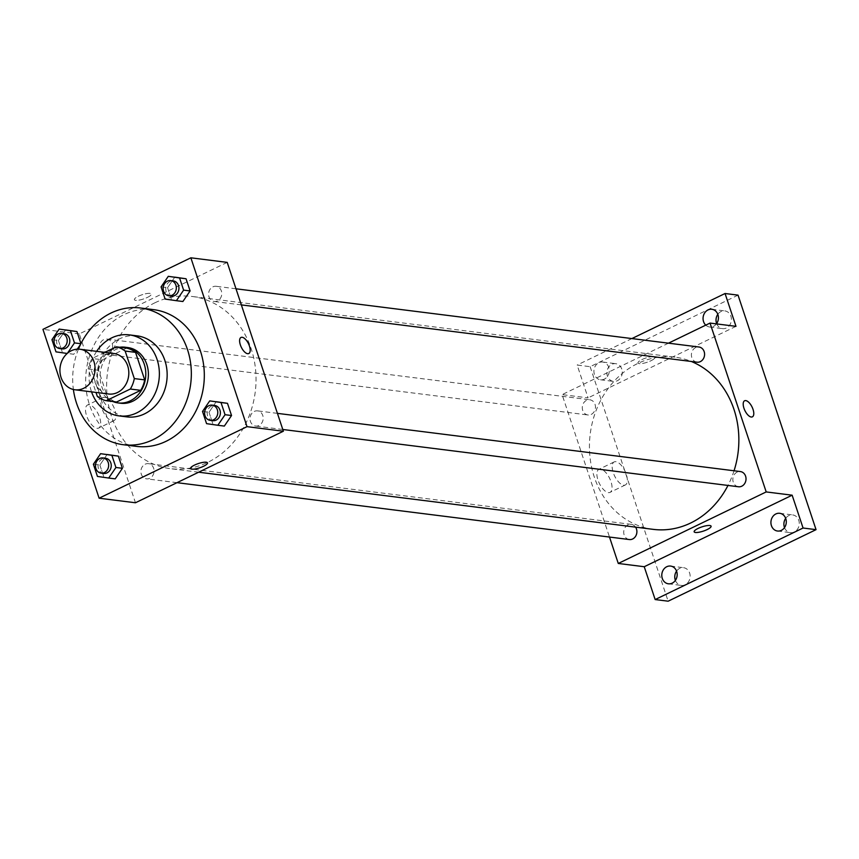 <?xml version="1.0" encoding="UTF-8"?>
<svg xmlns="http://www.w3.org/2000/svg" width="859" height="859" viewBox="0 0 859 859"><rect width="100%" height="100%" fill="white"/><g stroke="black" fill="none" stroke-linecap="round" stroke-linejoin="round"><path stroke-width="0.64" stroke-dasharray="4.29 3.22" d="M108.696 394.013A20.412 17.534 97.2 0 1 93.771 376.736A20.412 17.534 97.2 0 1 105.002 355.003A20.412 17.534 97.2 0 1 113.796 353.5M116.599 402.001A27.424 23.547 97.2 0 1 107.719 397.771L98.56 370.25L88.176 368.941L95.983 392.423M104.809 352.373L92.171 358.482A27.424 23.547 97.2 0 0 88.176 368.941M126.66 348.131L102.554 359.792L92.171 358.482M98.56 370.25A27.424 23.547 97.2 0 1 102.554 359.792M119.659 347.251A28.079 24.106 -82.8 0 0 97.711 372.054A28.079 24.106 -82.8 0 0 112.84 401.529M120.722 403.247A28.079 24.106 97.2 0 1 100.192 379.485A28.079 24.106 97.2 0 1 115.643 349.592A28.079 24.106 97.2 0 1 127.723 347.541M107.719 397.771L97.335 396.461M96.638 351.342A40.835 35.058 -82.8 0 0 91.548 391.865M137.107 335.858A40.835 35.058 -82.8 0 0 97.217 372.001A40.835 35.058 -82.8 0 0 126.917 416.883M78.459 349.141A68.903 59.164 -82.8 0 0 73.38 389.492M136.398 446.369A68.903 59.164 97.2 0 1 86.007 388.053A68.903 59.164 97.2 0 1 123.921 314.684A68.903 59.164 97.2 0 1 153.589 309.637M202.509 411.461L209.005 412.277L216.221 401.711L209.005 412.277L213.053 424.464L224.328 426.085L206.568 423.648M93.384 464.236L99.88 465.052L107.096 454.497L99.88 465.052L103.928 477.239L115.203 478.86L97.443 476.423M161.073 286.885L167.559 287.701L174.774 277.146L167.559 287.701L171.617 299.888L182.881 301.509L165.121 299.072M51.948 339.67L58.433 340.486L65.649 329.92L58.433 340.486L62.492 352.673L73.756 354.295L77.256 349.173L73.756 354.295L67.389 353.307M154.803 302.84A86.77 74.508 97.2 0 1 192.158 296.473A86.77 74.508 97.2 0 1 255.252 391.865A86.77 74.508 97.2 0 1 170.512 468.67A86.77 74.508 97.2 0 1 107.064 395.226A86.77 74.508 97.2 0 1 154.803 302.84M227.206 262.382L79.296 333.915L135.464 502.762M145.15 464.214A7.656 6.571 97.2 0 1 148.446 463.656A7.656 6.571 97.2 0 1 154.008 472.063A7.656 6.571 97.2 0 1 146.535 478.839A7.656 6.571 97.2 0 1 140.93 472.364A7.656 6.571 97.2 0 1 145.15 464.214M254.275 411.429A7.656 6.571 97.2 0 1 257.571 410.87A7.656 6.571 97.2 0 1 263.133 419.289A7.656 6.571 97.2 0 1 255.66 426.064A7.656 6.571 97.2 0 1 250.055 419.579A7.656 6.571 97.2 0 1 254.275 411.429M212.839 286.863A7.656 6.571 97.2 0 1 216.124 286.294A7.656 6.571 97.2 0 1 221.697 294.712A7.656 6.571 97.2 0 1 214.224 301.488A7.656 6.571 97.2 0 1 208.619 295.013A7.656 6.571 97.2 0 1 212.839 286.863M108.384 353.715A7.656 6.571 -82.8 0 0 112.604 345.565A7.656 6.571 -82.8 0 0 106.999 339.08A7.656 6.571 -82.8 0 0 99.526 345.855A7.656 6.571 -82.8 0 0 105.099 354.273A7.656 6.571 -82.8 0 0 108.384 353.715M79.296 333.915L42.95 329.351M89.186 404.782A12.799 5.734 64.2 0 0 87.521 405.018A12.799 5.734 64.2 0 0 87.94 419.042A12.799 5.734 64.2 0 0 98.678 428.072A12.799 5.734 64.2 0 0 98.989 415.702A12.799 5.734 64.2 0 0 89.186 404.782M147.404 297.418A8.934 2.233 161.6 0 0 151.334 294.025A8.934 2.233 161.6 0 0 142.165 294.723A8.934 2.233 161.6 0 0 134.391 299.662A8.934 2.233 161.6 0 0 147.404 297.418A8.934 2.233 161.6 0 0 151.345 294.025A8.934 2.233 161.6 0 0 142.165 294.734A8.934 2.233 161.6 0 0 134.391 299.662A8.934 2.233 161.6 0 0 147.404 297.418M190.558 468.509L190.558 468.509A8.934 2.233 -18.4 0 1 194.488 465.116A8.934 2.233 -18.4 0 1 207.502 462.861A8.934 2.233 -18.4 0 1 207.502 462.872L207.502 462.861M104.465 397.395A12.799 5.734 64.2 0 0 102.812 397.631A12.799 5.734 64.2 0 0 103.22 411.654A12.799 5.734 64.2 0 0 113.957 420.674A12.799 5.734 64.2 0 0 114.279 408.304A12.799 5.734 64.2 0 0 104.465 397.395M248.788 353.543L248.788 353.532A8.934 3.994 -115.8 0 1 241.304 347.24A8.934 3.994 -115.8 0 1 241.014 337.458L241.014 337.458M653.323 529.369A86.77 74.508 97.2 0 1 589.875 455.925A86.77 74.508 97.2 0 1 637.625 363.54A86.77 74.508 97.2 0 1 674.981 357.172A86.77 74.508 97.2 0 1 691.323 361.478M734.048 470.775A86.77 74.508 97.2 0 1 727.981 485.442M591.207 414.414A7.656 6.571 -82.8 0 0 595.427 406.264A7.656 6.571 -82.8 0 0 589.822 399.779A7.656 6.571 -82.8 0 0 582.348 406.554A7.656 6.571 -82.8 0 0 587.91 414.972A7.656 6.571 -82.8 0 0 591.207 414.414M738.482 486.763A7.656 6.571 97.2 0 1 732.877 480.278A7.656 6.571 97.2 0 1 737.097 472.128A7.656 6.571 97.2 0 1 740.394 471.57M697.036 362.187A7.656 6.571 97.2 0 1 691.441 355.712A7.656 6.571 97.2 0 1 695.65 347.562A7.656 6.571 97.2 0 1 698.947 347.004M629.357 539.549A7.656 6.571 97.2 0 1 623.752 533.063A7.656 6.571 97.2 0 1 627.972 524.913A7.656 6.571 97.2 0 1 631.268 524.355A7.656 6.571 97.2 0 1 635.585 527.136M668.485 343.171L562.108 394.614L609.493 537.047M738.042 295.142L590.133 366.686L577.151 365.054L588.071 397.878L562.108 394.614M590.133 366.686L668.141 601.193M600.559 469.078A12.799 5.734 64.2 0 0 598.895 469.315A12.799 5.734 64.2 0 0 599.314 483.327A12.799 5.734 64.2 0 0 610.051 492.357A12.799 5.734 64.2 0 0 610.362 479.988A12.799 5.734 64.2 0 0 600.559 469.078M735.98 326.345L588.071 397.878M650.993 360.726A8.934 2.233 161.6 0 0 654.923 357.333A8.934 2.233 161.6 0 0 645.743 358.042A8.934 2.233 161.6 0 0 637.979 362.97A8.934 2.233 161.6 0 0 650.993 360.726A8.934 2.233 161.6 0 0 654.923 357.333A8.934 2.233 161.6 0 0 645.753 358.042A8.934 2.233 161.6 0 0 637.979 362.981A8.934 2.233 161.6 0 0 650.993 360.726M694.147 531.818L694.147 531.818A8.934 2.233 -18.4 0 1 698.077 528.425A8.934 2.233 -18.4 0 1 711.091 526.18L711.091 526.18M615.849 461.68A12.799 5.734 64.2 0 0 614.185 461.917A12.799 5.734 64.2 0 0 614.593 475.94A12.799 5.734 64.2 0 0 625.331 484.97A12.799 5.734 64.2 0 0 625.653 472.6A12.799 5.734 64.2 0 0 615.849 461.68M752.377 416.851L752.377 416.851A8.934 3.994 -115.8 0 1 744.882 410.548A8.934 3.994 -115.8 0 1 744.603 400.766L744.603 400.766M716.427 323.886A8.934 7.667 97.2 0 1 709.62 327A8.934 7.667 97.2 0 1 705.754 325.142M594.417 374.395A8.934 7.667 97.2 0 1 602.728 362.047A8.934 7.667 97.2 0 1 609.224 371.872A8.934 7.667 97.2 0 1 600.495 379.775A8.934 7.667 97.2 0 1 594.417 374.395M631.902 338.564L577.151 365.054M675.389 580.383A8.934 7.667 -82.8 0 0 681.348 585.43A8.934 7.667 -82.8 0 0 689.648 573.093A8.934 7.667 -82.8 0 0 683.571 567.702A8.934 7.667 -82.8 0 0 676.548 571.128M621.776 369.069A8.934 7.667 -82.8 0 0 615.71 363.679A8.934 7.667 -82.8 0 0 607.399 376.027A8.934 7.667 -82.8 0 0 613.476 381.407A8.934 7.667 -82.8 0 0 621.776 369.069M716.642 323.575A8.934 7.667 -82.8 0 0 722.602 328.632A8.934 7.667 -82.8 0 0 730.912 316.284A8.934 7.667 -82.8 0 0 724.835 310.904A8.934 7.667 -82.8 0 0 717.813 314.319M784.514 527.598A8.934 7.667 -82.8 0 0 790.473 532.655A8.934 7.667 -82.8 0 0 798.773 520.307A8.934 7.667 -82.8 0 0 792.696 514.928A8.934 7.667 -82.8 0 0 785.674 518.342M62.267 348.883A7.656 6.571 97.2 0 1 56.662 342.408A7.656 6.571 97.2 0 1 60.882 334.258A7.656 6.571 97.2 0 1 64.167 333.689M58.433 340.486L62.492 352.673L55.996 351.857M62.492 352.673L73.756 354.295M103.703 473.459A7.656 6.571 97.2 0 1 98.109 466.974A7.656 6.571 97.2 0 1 102.318 458.824A7.656 6.571 97.2 0 1 105.614 458.266M99.88 465.052L103.928 477.239M171.392 296.108A7.656 6.571 97.2 0 1 165.787 289.623A7.656 6.571 97.2 0 1 170.007 281.473A7.656 6.571 97.2 0 1 173.303 280.914M167.559 287.701L171.617 299.888M212.828 420.674A7.656 6.571 97.2 0 1 207.234 414.199A7.656 6.571 97.2 0 1 211.443 406.049A7.656 6.571 97.2 0 1 214.739 405.48M209.005 412.277L213.053 424.464M102.812 397.631L87.521 405.018M113.957 420.674L98.678 428.072M674.981 357.172L192.158 296.473M198.644 472.203L170.512 468.67M105.099 354.273L587.91 414.972M106.999 339.08L589.822 399.779M277.425 413.362L257.571 410.87M282.783 429.479L255.66 426.064M235.989 288.796L216.124 286.294M241.347 304.902L214.224 301.488M631.268 524.355L148.446 463.656M176.997 482.672L146.535 478.839M614.185 461.917L598.895 469.315M625.331 484.97L610.051 492.357M777.492 531.023L790.473 532.655M779.725 513.295L792.696 514.928M709.62 327L722.602 328.632M711.853 309.272L724.835 310.904M600.495 379.775L613.476 381.407M602.728 362.047L615.71 363.679M668.366 583.798L681.348 585.43M670.6 566.07L683.571 567.702"/><path stroke-width="1.29" d="M71.254 350.762A20.412 17.534 97.2 0 1 80.048 349.259A20.412 17.534 97.2 0 1 94.887 371.7A20.412 17.534 97.2 0 1 74.948 389.771A20.412 17.534 97.2 0 1 60.023 372.495A20.412 17.534 97.2 0 1 71.254 350.762M80.048 349.259L113.796 353.5A20.412 17.534 97.2 0 1 128.635 375.941A20.412 17.534 97.2 0 1 108.696 394.013L74.948 389.771M95.983 392.423L97.335 396.461A27.424 23.547 97.2 0 0 106.215 400.691L130.321 389.03A27.424 23.547 97.2 0 0 134.315 378.583L125.156 351.052A27.424 23.547 97.2 0 0 116.276 346.821L104.809 352.373M134.315 378.583L144.699 379.882L135.539 352.362L125.156 351.052M135.539 352.362A27.424 23.547 97.2 0 0 126.66 348.131L116.276 346.821M144.699 379.882A27.424 23.547 97.2 0 1 140.704 390.34L130.321 389.03M106.215 400.691L116.599 402.001L140.704 390.34M112.84 401.529A28.079 24.106 -82.8 0 0 118.123 402.925A28.079 24.106 -82.8 0 0 144.226 364.13A28.079 24.106 -82.8 0 0 125.124 347.208A28.079 24.106 -82.8 0 0 119.659 347.251M125.124 347.208L127.723 347.541A28.079 24.106 97.2 0 1 146.825 364.463A28.079 24.106 97.2 0 1 120.722 403.247L118.123 402.925M91.548 391.865A40.835 35.058 -82.8 0 0 119.133 415.906A40.835 35.058 -82.8 0 0 157.09 359.492A40.835 35.058 -82.8 0 0 129.312 334.881A40.835 35.058 -82.8 0 0 96.638 351.342M119.133 415.906L126.917 416.883A40.835 35.058 -82.8 0 0 164.874 360.469A40.835 35.058 -82.8 0 0 137.107 335.858L129.312 334.881M73.38 389.492A68.903 59.164 -82.8 0 0 123.417 444.737A68.903 59.164 -82.8 0 0 187.477 349.538A68.903 59.164 -82.8 0 0 140.608 308.005A68.903 59.164 -82.8 0 0 78.459 349.141M140.608 308.005L153.589 309.637A68.903 59.164 97.2 0 1 200.458 351.17A68.903 59.164 97.2 0 1 136.398 446.369L123.417 444.737M217.832 425.269L224.328 426.085L231.543 415.52L227.485 403.333L209.725 400.895L202.509 411.461L206.568 423.648L217.832 425.269L225.058 414.704L220.999 402.517L209.725 400.895M108.706 478.044L115.203 478.86L122.418 468.295L118.359 456.118L100.6 453.681L93.384 464.236L97.443 476.423L108.706 478.044L115.933 467.489L111.874 455.302L100.6 453.681M99.118 498.199L247.027 426.655L190.859 257.807L42.95 329.351L99.118 498.199L135.464 502.762L283.373 431.229L247.027 426.655M176.396 300.693L182.881 301.509L190.107 290.943L186.049 278.767L168.289 276.33L161.073 286.885L165.121 299.072L176.396 300.693L183.611 290.127L179.563 277.951L168.289 276.33M77.256 349.173L80.671 344.18L77.256 349.173M67.389 353.307L74.486 342.913L70.438 330.726L76.923 331.542L80.939 343.621L76.923 331.542L59.164 329.104L51.948 339.67L55.996 351.857L67.206 353.468M283.373 431.229L227.206 262.382L190.859 257.807M241.014 337.458A8.934 3.994 -115.8 0 1 242.174 337.286A8.934 3.994 -115.8 0 1 249.013 344.899A8.934 3.994 -115.8 0 1 248.788 353.532A8.934 3.994 -115.8 0 1 241.304 347.24A8.934 3.994 -115.8 0 1 241.014 337.458A8.934 3.994 -115.8 0 1 242.174 337.286A8.934 3.994 -115.8 0 1 249.013 344.91A8.934 3.994 -115.8 0 1 248.788 353.543M194.488 465.116A8.934 2.233 -18.4 0 1 207.502 462.872A8.934 2.233 -18.4 0 1 199.739 467.801A8.934 2.233 -18.4 0 1 190.558 468.509A8.934 2.233 -18.4 0 1 194.488 465.116M207.502 462.872A8.934 2.233 -18.4 0 1 199.739 467.801A8.934 2.233 -18.4 0 1 190.558 468.509M691.323 361.478A86.77 74.508 97.2 0 1 734.048 470.775M727.981 485.442A86.77 74.508 97.2 0 1 653.323 529.369L198.644 472.203M277.425 413.362L740.394 471.57A7.656 6.571 97.2 0 1 745.956 479.988A7.656 6.571 97.2 0 1 738.482 486.763L282.783 429.479M235.989 288.796L698.947 347.004A7.656 6.571 97.2 0 1 704.52 355.411A7.656 6.571 97.2 0 1 697.036 362.187L241.347 304.902M635.585 527.136A7.656 6.571 97.2 0 1 635.971 535.597A7.656 6.571 97.2 0 1 629.357 539.549L176.997 482.672M609.493 537.047L618.276 563.461L766.196 491.928L710.028 323.081L668.485 343.171M618.276 563.461L644.239 566.725L655.159 599.561L668.141 601.193L816.05 529.649L803.068 528.017L792.148 495.192L766.196 491.928M816.05 529.649L738.042 295.142L725.06 293.51L631.902 338.564M710.028 323.081L735.98 326.345L725.06 293.51M744.603 400.766A8.934 3.994 -115.8 0 1 745.762 400.605A8.934 3.994 -115.8 0 1 752.602 408.218A8.934 3.994 -115.8 0 1 752.377 416.851A8.934 3.994 -115.8 0 1 744.893 410.548A8.934 3.994 -115.8 0 1 744.603 400.766A8.934 3.994 -115.8 0 1 745.762 400.595A8.934 3.994 -115.8 0 1 752.602 408.218A8.934 3.994 -115.8 0 1 752.377 416.851M644.239 566.725L792.148 495.192M698.077 528.425A8.934 2.233 -18.4 0 1 711.091 526.18A8.934 2.233 -18.4 0 1 703.317 531.12A8.934 2.233 -18.4 0 1 694.147 531.818A8.934 2.233 -18.4 0 1 698.077 528.425M711.091 526.18A8.934 2.233 -18.4 0 1 703.317 531.109A8.934 2.233 -18.4 0 1 694.147 531.818M771.414 525.633A8.934 7.667 97.2 0 1 779.725 513.295A8.934 7.667 97.2 0 1 786.221 523.11A8.934 7.667 97.2 0 1 777.492 531.023A8.934 7.667 97.2 0 1 771.414 525.633M662.289 578.418A8.934 7.667 97.2 0 1 670.6 566.07A8.934 7.667 97.2 0 1 677.096 575.895A8.934 7.667 97.2 0 1 668.366 583.798A8.934 7.667 97.2 0 1 662.289 578.418M655.159 599.561L803.068 528.017M705.754 325.142A8.934 7.667 97.2 0 1 703.553 321.61A8.934 7.667 97.2 0 1 711.853 309.272A8.934 7.667 97.2 0 1 717.984 314.813A8.934 7.667 97.2 0 1 716.427 323.886M676.548 571.128A8.934 7.667 -82.8 0 0 675.271 580.05A8.934 7.667 -82.8 0 0 675.389 580.383M717.813 314.319A8.934 7.667 -82.8 0 0 716.524 323.242A8.934 7.667 -82.8 0 0 716.642 323.575M785.674 518.342A8.934 7.667 -82.8 0 0 784.396 527.265A8.934 7.667 -82.8 0 0 784.514 527.598M70.438 330.726L59.164 329.104M61.58 333.367L64.167 333.689A7.656 6.571 97.2 0 1 69.74 342.107A7.656 6.571 97.2 0 1 62.267 348.883L59.668 348.561A7.656 6.571 97.2 0 1 54.063 342.086A7.656 6.571 97.2 0 1 58.283 333.926A7.656 6.571 97.2 0 1 61.58 333.367A7.656 6.571 97.2 0 1 67.142 341.785A7.656 6.571 97.2 0 1 59.668 348.561M80.896 343.718L74.486 342.913M76.923 331.542L65.649 329.92M103.016 457.944L105.614 458.266A7.656 6.571 97.2 0 1 111.176 466.684A7.656 6.571 97.2 0 1 103.703 473.459L101.104 473.137A7.656 6.571 97.2 0 1 95.51 466.652A7.656 6.571 97.2 0 1 99.719 458.502A7.656 6.571 97.2 0 1 103.016 457.944A7.656 6.571 97.2 0 1 108.588 466.351A7.656 6.571 97.2 0 1 101.104 473.137M115.203 478.86L122.418 468.295L115.933 467.489M122.418 468.295L118.359 456.118L111.874 455.302M118.359 456.118L107.096 454.497M170.705 280.592L173.303 280.914A7.656 6.571 97.2 0 1 178.865 289.333A7.656 6.571 97.2 0 1 171.392 296.108L168.793 295.775A7.656 6.571 97.2 0 1 163.189 289.3A7.656 6.571 97.2 0 1 167.408 281.151A7.656 6.571 97.2 0 1 170.705 280.592A7.656 6.571 97.2 0 1 176.267 289A7.656 6.571 97.2 0 1 168.793 295.775M182.881 301.509L190.107 290.943L183.611 290.127M190.107 290.943L186.049 278.767L179.563 277.951M186.049 278.767L174.774 277.146M212.141 405.158L214.739 405.48A7.656 6.571 97.2 0 1 220.301 413.898A7.656 6.571 97.2 0 1 212.828 420.674L210.23 420.352A7.656 6.571 97.2 0 1 204.635 413.866A7.656 6.571 97.2 0 1 208.844 405.716A7.656 6.571 97.2 0 1 212.141 405.158A7.656 6.571 97.2 0 1 217.714 413.576A7.656 6.571 97.2 0 1 210.23 420.352M224.328 426.085L231.543 415.52L225.058 414.704M231.543 415.52L227.485 403.333L220.999 402.517M227.485 403.333L216.221 401.711"/></g></svg>
